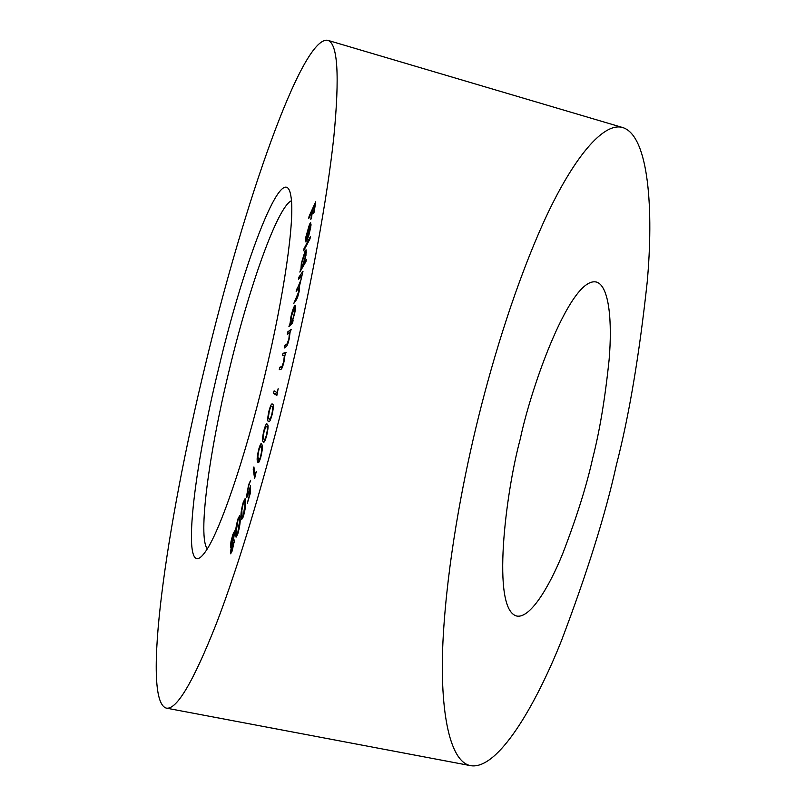 <?xml version="1.0" encoding="UTF-8"?>
<svg xmlns="http://www.w3.org/2000/svg" width="806" height="806" viewBox="0 0 806 806"><rect width="100%" height="100%" fill="white"/><g stroke="black" fill="none" stroke-linecap="round" stroke-linejoin="round"><path stroke-width="1.21" d="M218.628 368.433C244.762 257.739 284.639 155.135 290.946 196.473C295.016 218.718 284.387 294.784 264.418 377.087C244.51 460.337 218.819 534.307 204.895 552.392C180.574 586.063 191.626 478.19 218.628 368.433M291.44 200.734C277.405 206.93 248.983 287.379 229.045 370.901C208.915 453.677 197.712 536.987 207.283 548.815M520.243 439.069C531.597 384.885 570.93 275.964 596.41 282.04C609.376 285.727 612.328 322.34 609.114 359.667C605.094 398.517 599.583 431.532 592.581 458.725C586.526 485.988 576.572 517.603 562.739 553.571C548.866 587.836 529.925 618.665 516.787 616.046C491.096 609.779 505.664 492.698 520.243 439.069M616.328 465.183C605.548 514.127 587.231 572.683 561.389 640.841C535.375 706.016 497.917 769.952 470.835 765.7C448.62 762.023 439.038 706.409 443.33 634.634C447.622 562.558 461.989 485.686 476.064 427.059C490.048 368.816 511.86 294.784 540.252 229.801C568.502 165.089 601.659 120.829 622.957 127.62C649.142 136.224 653.636 211.232 647.208 281.999C639.269 355.345 628.972 416.41 616.328 465.183M288.508 381.641C265.99 475.026 239.019 564.674 216.371 623.602C193.239 682.027 176.544 710.197 166.258 708.111C141.322 700.535 166.127 526.016 205.137 365.884C243.634 204.482 301.867 35.676 327.71 40.3C337.714 43.101 339.759 75.24 333.855 136.718C327.307 198.437 310.773 289.072 288.508 381.641M238.012 518.812L239.684 515.598L240.178 519.366C240.319 522.852 239.523 527.708 237.79 533.935L236.067 537.199L235.564 533.481C235.473 529.874 236.289 524.988 238.012 518.812L238.435 518.913M250.273 493.403L247.311 503.317L249.659 494.108L249.749 489.977L246.868 497.403L246.545 496.446L248.601 484.718L250.666 480.265L248.641 485.877L247.241 494.169L247.462 494.824L249.044 491.317L250.454 485.847L250.273 493.403M258.837 448.992C259.935 445.244 260.781 443.441 261.376 443.572L262.071 444.892C262.796 446.383 262.363 450.473 260.771 457.183C259.613 461.082 258.726 462.946 258.122 462.755L257.446 461.465C256.771 459.793 257.235 455.642 258.837 448.992L259.179 449.073M269.023 410.778C270.433 405.781 271.501 403.504 272.237 403.947L272.71 404.3C273.738 404.602 273.526 408.078 272.085 414.727C270.625 419.876 269.526 422.233 268.771 421.8L268.307 421.447C267.34 420.944 267.582 417.387 269.023 410.778L269.355 410.848M283.047 353.3L286.11 352.413L284.992 355.003L283.974 361.924C282.634 367.133 281.576 369.581 280.81 369.279L279.259 369.642L279.813 367.244L282.009 366.448L283.722 361.541L284.347 355.517L282.493 355.708L283.047 353.3L285.747 353.965M293.072 320.566L292.568 322.914L288.931 326.49L290.049 323.549L290.895 316.919C292.235 311.035 293.545 307.247 294.815 305.575L295.228 305.353C295.832 305.877 295.661 308.466 294.724 313.121L292.397 321.231L293.072 320.566M306.34 259.421L305.948 261.587L299.842 272.065L300.981 268.63L301.343 263.34L305.202 250.696L306.068 249.789L305.948 255.411L303.802 263.774L306.34 259.421M306.34 236.067L305.968 242.042L305.766 237.357L309.514 224.249L310.693 222.758L310.723 227.242L308.779 235.543L306.885 240.541L309.151 226.385L306.34 236.067M309.061 216.381L315.68 201.812L314.209 211.998L313.544 213.449L314.733 205.278L312.647 209.852L311.469 218.013L310.814 219.444L311.993 211.283L308.769 218.386L309.061 216.381L309.605 216.532M304.023 248.621L310.35 236.752L309.988 238.878L303.661 250.726L304.023 248.621L304.688 248.792M298.915 277.143L303.016 271.179L299.419 286.372L299.127 291.51C298.059 296.286 297.011 299.217 295.993 300.336L293.787 303.449L298.704 291.782L298.855 287.903L296.145 291.339L301.061 279.672L301.192 275.874L298.482 279.38L298.915 277.143L299.852 277.385M287.833 331.82L291.228 329.392L290.079 332.233L289.233 338.762C287.933 343.981 286.855 346.671 285.979 346.832L284.256 347.98L284.78 345.613L287.218 343.729L288.931 338.55L289.384 333.019L287.309 334.198L287.833 331.82L290.079 332.384M278.151 388.694L276.851 395.464L273.496 393.358L274.121 390.85L277.153 392.724L278.151 388.694M263.985 430.162C265.275 425.639 266.262 423.533 266.937 423.855L267.521 424.5C268.448 425.246 268.156 428.973 266.655 435.683C265.315 440.358 264.297 442.534 263.592 442.212L263.028 441.557C262.151 440.63 262.474 436.832 263.985 430.162L264.318 430.243M256.237 471.54L254.625 478.532L253.235 469.263L253.9 466.936L255.159 475.258L256.237 471.54M243.221 502.36L245.095 498.652L245.669 501.745C245.961 504.758 245.246 509.463 243.533 515.86L241.619 519.638L241.014 516.575C240.782 513.432 241.508 508.697 243.221 502.36L243.614 502.45M230.415 552.432L231.503 546.297L230.647 547.355L230.425 545.914L231.05 541.279L232.874 534.449L234.637 530.952L233.458 540.534L234.083 539.818L234.314 541.007L232.158 550.951L230.667 553.793L230.415 552.432L231.503 552.664M311.035 224.652L309.514 224.249M309.635 225.529L307.771 237.246L310.129 228.451L310.32 225.378L309.635 225.529M310.955 225.549L310.32 225.378M300.981 270.111L300.225 269.919M301.726 268.831L300.981 268.63M306.431 251.019L305.202 250.696M304.557 263.965L303.802 263.774M302.361 266.353L305.373 256.53L305.464 252.248L301.817 262.665L301.676 267.058L303.066 266.534M295.248 301.384L294.24 301.132M297.545 289.334L296.588 289.092M290.926 324.536L289.425 324.163M291.54 323.931L290.049 323.549M295.49 305.746L294.815 305.575M292.9 321.362L292.397 321.231M291.188 322.551C292.165 321.312 293.172 318.39 294.23 313.766L294.291 307.973L291.268 316.718L290.865 322.712L292.578 322.894M286.724 346.096L284.78 345.613M287.792 343.88L287.218 343.729M282.14 367.818L279.813 367.244M282.634 366.599L282.009 366.448M284.971 355.668L284.347 355.517M277.153 394.235L273.496 393.358M269.264 421.669L268.307 421.447M271.783 414.455C272.831 409.357 272.942 406.768 272.096 406.667L271.642 406.315C271.118 405.902 270.332 407.524 269.264 411.201L268.408 417.155L269.315 419.392C269.849 419.855 270.675 418.213 271.783 414.455L272.136 414.536M264.267 441.849L263.028 441.557M266.383 435.26C267.491 430.102 267.663 427.291 266.897 426.858L266.343 426.223L264.187 430.716L263.24 436.912L264.146 439.784C264.64 440.147 265.386 438.645 266.383 435.26L266.746 435.351M268.035 427.12L266.897 426.858M259.079 461.838L257.446 461.465M260.57 456.518C261.749 451.32 262.031 448.207 261.426 447.179L260.822 445.94L258.978 449.768L257.87 456.246L258.666 460.307L260.922 456.599M262.363 447.39L261.426 447.179M254.283 469.495L253.235 469.263M250.354 490.108L249.749 489.977M247.553 496.677L246.545 496.446M241.871 516.767L241.014 516.575M243.483 514.691L245.024 503.78L244.55 501L243.221 503.569L241.84 510.41L242.153 517.22L243.855 514.772M245.669 503.921L245.024 503.78M236.239 533.622L235.564 533.481M237.79 532.615L239.533 521.301L239.16 517.946L237.971 520.162L236.198 531.517L236.621 534.791L238.173 532.695M231.826 546.216L230.425 545.914M234.314 540.715L233.458 540.534M231.08 550.518L231.241 551.344L232.249 549.329L233.488 542.186L231.08 550.518M231.08 543.929L231.272 544.967L232.491 542.68L234.062 533.391L232.803 535.919L231.08 543.929M297.202 298.2L296.447 298.008M299.449 286.311L298.663 286.11M287.43 344.797L286.372 344.535M282.412 367.183L281.254 366.901M273.345 406.959L272.096 406.667M240.117 521.422L239.533 521.301M470.835 765.7L166.258 708.111M622.957 127.62L327.71 40.3M310.159 225.136L310.975 225.358M301.676 267.058L302.623 267.3M305.464 252.248L306.371 252.48M298.855 287.903L299.6 288.095M301.192 275.874L301.958 276.065M290.865 322.712L292.397 323.095M294.593 307.811L295.53 308.053M284.145 355.355L284.971 355.557M269.315 419.392L270.494 419.664M271.642 406.315L273.345 406.718M264.146 439.784L265.255 440.036M266.343 426.223L268.025 426.616M258.666 460.307L259.673 460.538M260.822 445.94L262.303 446.282M247.462 494.824L248.278 495.005M242.153 517.22L243.009 517.402M244.55 501L245.649 501.241M236.621 534.791L237.438 534.972M239.16 517.946L240.178 518.167M231.241 551.344L231.967 551.495M233.488 542.186L234.183 542.337M231.272 544.967L232.108 545.148M234.062 533.391L234.848 533.562"/></g></svg>
